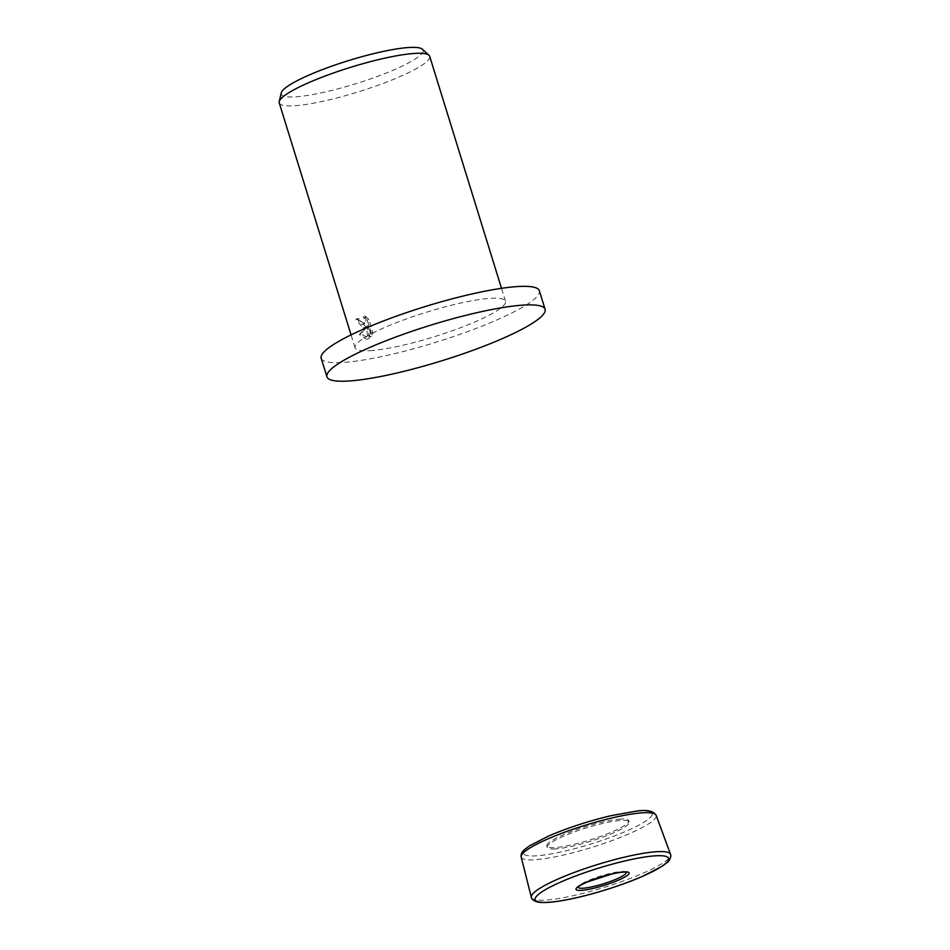<?xml version="1.0" encoding="UTF-8"?>
<svg xmlns="http://www.w3.org/2000/svg" width="950" height="950" viewBox="0 0 950 950"><rect width="100%" height="100%" fill="white"/><g stroke="black" fill="none" stroke-linecap="round" stroke-linejoin="round"><path stroke-width="0.71" stroke-dasharray="4.75 3.56" d="M625.967 872.195A25.068 4.097 162.8 0 0 625.824 872.064A25.068 4.097 162.8 0 0 621.395 871.566A25.068 4.097 162.8 0 0 587.836 880.781A25.068 4.097 162.8 0 0 578.277 886.789A25.068 4.097 162.8 0 0 578.229 886.967M620.599 819.066A42.845 6.994 162.8 0 0 574.026 830.549A42.845 6.994 162.8 0 0 546.832 845.916A42.845 6.994 162.8 0 0 554.954 847.554A42.845 6.994 162.8 0 0 601.861 835.953A42.845 6.994 162.8 0 0 628.686 820.586A42.845 6.994 162.8 0 0 620.599 819.066M555.322 848.944A42.928 7.006 -17.2 0 1 547.176 847.305A42.928 7.006 -17.2 0 1 574.429 831.903A42.928 7.006 -17.2 0 1 621.074 820.396A42.928 7.006 -17.2 0 1 629.185 821.916A42.928 7.006 -17.2 0 1 602.3 837.318A42.928 7.006 -17.2 0 1 555.322 848.944M321.195 358.269A114.19 18.644 162.8 0 0 342.819 362.473A114.19 18.644 162.8 0 0 467.353 331.704A114.19 18.644 162.8 0 0 539.351 290.736M362.924 327.952L365.441 327.239L359.433 334.566L366.439 339.316L367.697 338.996L366.676 326.277L369.989 336.953L371.308 333.213L367.234 320.043L363.28 316.516L364.396 318.867L364.515 322.739L363.197 324.342L361.831 324.413L358.827 321.706L357.758 319.295A78.743 12.861 -17.2 0 1 355.858 319.331L362.924 327.952M279.241 102.873A78.743 12.861 162.8 0 0 294.144 105.771A78.743 12.861 162.8 0 0 380.036 84.55A78.743 12.861 162.8 0 0 429.685 56.299M369.954 350.681A78.743 12.861 162.8 0 0 455.846 329.472A78.743 12.861 162.8 0 0 505.507 301.221A78.743 12.861 162.8 0 0 490.592 298.324A78.743 12.861 162.8 0 0 404.712 319.544A78.743 12.861 162.8 0 0 355.051 347.795A78.743 12.861 162.8 0 0 369.954 350.681M281.259 92.91A74.207 12.124 162.8 0 0 295.331 96.841A74.207 12.124 162.8 0 0 379.43 75.679A74.207 12.124 162.8 0 0 422.382 49.222M364.788 315.863L368.754 319.378L372.839 332.548L371.497 336.3L368.196 325.624L369.206 338.343L360.952 333.901L366.961 326.586L366.154 327.073L357.378 318.666A76.784 12.54 162.8 0 0 359.278 318.642L360.347 321.053L364.705 323.689L366.023 322.086L365.904 318.214L364.788 315.863L363.28 316.516M359.278 318.642L357.758 319.295M372.839 332.548L371.308 333.213M368.754 319.378L367.234 320.043M357.378 318.666L355.858 319.331M366.961 326.586L365.441 327.239M371.497 336.3L369.989 336.953M368.196 325.624L366.676 326.277M369.206 338.343L367.697 338.996M360.952 333.901L359.433 334.566M531.394 897.489A72.841 11.899 162.8 0 0 545.181 900.137A72.841 11.899 162.8 0 0 642.699 873.347A72.841 11.899 162.8 0 0 670.557 854.418M521.194 857.066A70.632 11.531 162.8 0 0 534.589 859.762A70.632 11.531 162.8 0 0 629.161 833.768A70.632 11.531 162.8 0 0 656.141 815.29M549.254 835.846A67.319 10.996 162.8 0 0 536.263 855.843A67.319 10.996 162.8 0 0 626.394 831.084A67.319 10.996 162.8 0 0 639.386 811.086A67.319 10.996 162.8 0 0 549.254 835.846M546.832 845.916L547.176 847.305M628.686 820.586L629.185 821.916M505.507 301.221L501.505 288.313M364.646 327.726L366.154 327.073M363.197 324.354L364.705 323.689M355.051 347.795L351.061 334.887"/><path stroke-width="1.43" d="M578.229 886.967A25.068 4.097 162.8 0 0 583.003 888.226A25.068 4.097 162.8 0 0 616.55 878.999A25.068 4.097 162.8 0 0 625.967 872.195M545.098 309.296L539.351 290.736A114.19 18.644 162.8 0 0 517.738 286.544A114.19 18.644 162.8 0 0 393.205 317.312A114.19 18.644 162.8 0 0 321.195 358.269L326.942 376.829A114.19 18.644 162.8 0 0 348.555 381.021A114.19 18.644 162.8 0 0 473.1 350.253A114.19 18.644 162.8 0 0 545.098 309.296A114.19 18.644 162.8 0 0 523.486 305.093A114.19 18.644 162.8 0 0 398.941 335.861A114.19 18.644 162.8 0 0 326.942 376.829M501.505 288.313L429.685 56.299A78.743 12.861 162.8 0 0 428.984 55.243A78.743 12.861 162.8 0 0 414.782 53.414A78.743 12.861 162.8 0 0 332.31 73.399A78.743 12.861 162.8 0 0 279.217 101.591A78.743 12.861 162.8 0 0 279.241 102.873L351.061 334.887M428.984 55.243L422.382 49.222A74.207 12.124 162.8 0 0 408.999 47.5A74.207 12.124 162.8 0 0 331.289 66.334A74.207 12.124 162.8 0 0 281.259 92.91L279.217 101.591M670.557 854.418A72.841 11.899 162.8 0 0 670.522 854.288A72.841 11.899 162.8 0 0 656.759 851.711A72.841 11.899 162.8 0 0 559.241 878.501A72.841 11.899 162.8 0 0 531.359 897.358A72.841 11.899 162.8 0 0 531.394 897.489M548.423 902.274A69.861 11.412 162.8 0 0 641.951 876.565A69.861 11.412 162.8 0 0 655.441 855.819A69.861 11.412 162.8 0 0 561.913 881.517A69.861 11.412 162.8 0 0 548.423 902.274M618.498 880.139A27.787 4.536 162.8 0 0 623.865 871.886A27.787 4.536 162.8 0 0 586.661 882.111A27.787 4.536 162.8 0 0 581.293 890.364A27.787 4.536 162.8 0 0 618.498 880.139M656.141 815.29A70.632 11.531 162.8 0 0 642.794 812.796A70.632 11.531 162.8 0 0 548.233 838.779A70.632 11.531 162.8 0 0 521.194 857.066L531.43 897.619C530.979 896.693 531.584 900.992 538.709 902.227C543.649 902.88 550.786 902.453 560.12 900.956C583.229 897.382 618.628 886.837 642.2 876.506L662.15 866.258L667.197 862.446C669.418 861.567 671.519 855.772 670.605 854.537L656.141 815.29C653.244 810.801 646.451 809.447 635.728 811.241L611.242 815.634C588.976 820.919 568.171 827.688 548.827 835.929L529.589 845.785L524.732 849.419C521.906 851.77 520.731 854.323 521.194 857.066M625.824 872.064L626.097 872.231C626.608 872.409 625.706 871.055 612.251 873.881L587.088 882.028C576.341 887.039 578.728 886.991 578.146 887.074L578.277 886.789"/></g></svg>
